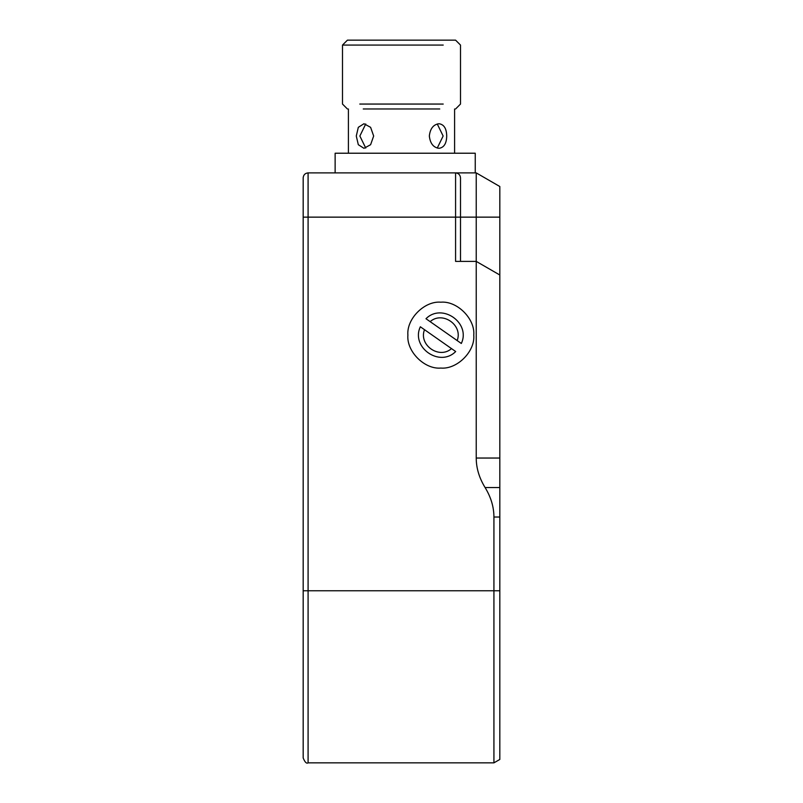<?xml version="1.0" encoding="UTF-8"?>
<svg xmlns="http://www.w3.org/2000/svg" width="803" height="803" viewBox="0 0 803 803"><rect width="100%" height="100%" fill="white"/><g stroke="black" fill="none" stroke-linecap="round" stroke-linejoin="round"><path stroke-width="1.2" d="M437.264 148.053L443.136 136.018L437.264 123.983M365.736 123.983L359.864 136.018L365.736 148.053M335.132 153.222L475.246 153.222L335.132 153.222L335.132 172.886M475.246 153.222L475.246 172.886L455.582 172.886C458.543 173.207 460.179 174.843 460.5 177.804C460.179 174.843 458.543 173.207 455.582 172.886L308.091 172.886C305.12 173.207 303.484 174.843 303.173 177.804L303.173 757.932L303.173 590.777L308.091 590.777L308.091 217.141L455.582 217.141L455.582 261.387L476.229 261.387L499.827 275.007L499.827 186.517L476.229 172.886L476.229 458.041C476.249 468.089 479.2 477.926 485.082 487.531C490.954 497.147 493.905 506.984 493.925 517.032L493.925 762.85L493.925 590.777L499.827 590.777L499.827 487.531L485.082 487.531M443.216 104.059C465.72 104.059 465.72 104.059 443.216 104.059L359.784 104.059C337.28 104.059 337.28 104.059 359.784 104.059L443.216 104.059M439.743 108.977L363.257 108.977C342.63 108.977 342.63 108.977 363.257 108.977L439.743 108.977C460.37 108.977 460.37 108.977 439.743 108.977M347.418 108.977L342.5 104.059L342.5 45.068L443.216 45.068C465.72 45.068 465.72 45.068 443.216 45.068M429.334 136.018C430.197 143.486 433.429 147.581 439.04 148.314C443.989 147.581 446.548 143.486 446.719 136.018C446.548 128.55 443.989 124.455 439.04 123.732C433.429 124.455 430.197 128.55 429.334 136.018M373.666 136.018L370.605 127.326L363.96 123.732L358.319 127.326L356.281 136.018L358.319 144.711L363.96 148.314L370.605 144.711L373.666 136.018M455.582 108.977L460.5 104.059L460.5 45.068L455.582 40.15L347.418 40.15L342.5 45.068M455.682 351.533L420.34 326.781C410.614 347.318 439.713 367.694 455.682 351.533L451.517 348.612C439.191 359.563 418.433 345.029 424.506 329.702L420.34 326.781M425.981 318.731L461.323 343.473C471.05 322.947 441.951 302.56 425.981 318.731L430.147 321.642C442.473 310.701 463.231 325.225 457.158 340.562L461.323 343.473M407.894 335.132C406.418 318.831 424.536 300.713 440.827 302.189C457.128 300.713 475.246 318.831 473.77 335.132C475.246 351.423 457.128 369.541 440.827 368.065C424.536 369.541 406.418 351.423 407.894 335.132M460.5 261.387L460.5 177.804M499.827 275.007L499.827 487.531M499.827 590.777L499.827 759.447L499.827 590.777M499.827 217.141L455.582 217.141L455.582 172.886L476.229 172.886M308.091 590.777L308.091 762.85L308.091 590.777L493.925 590.777M303.173 217.141L308.091 217.141L308.091 172.886M493.925 517.032L499.827 517.032M499.827 458.041L476.229 458.041M348.402 153.222L348.402 108.977M454.598 108.977L454.598 153.222M499.827 759.447L493.925 762.85L308.091 762.85C306.515 763.844 304.879 762.208 303.173 757.932"/></g></svg>

